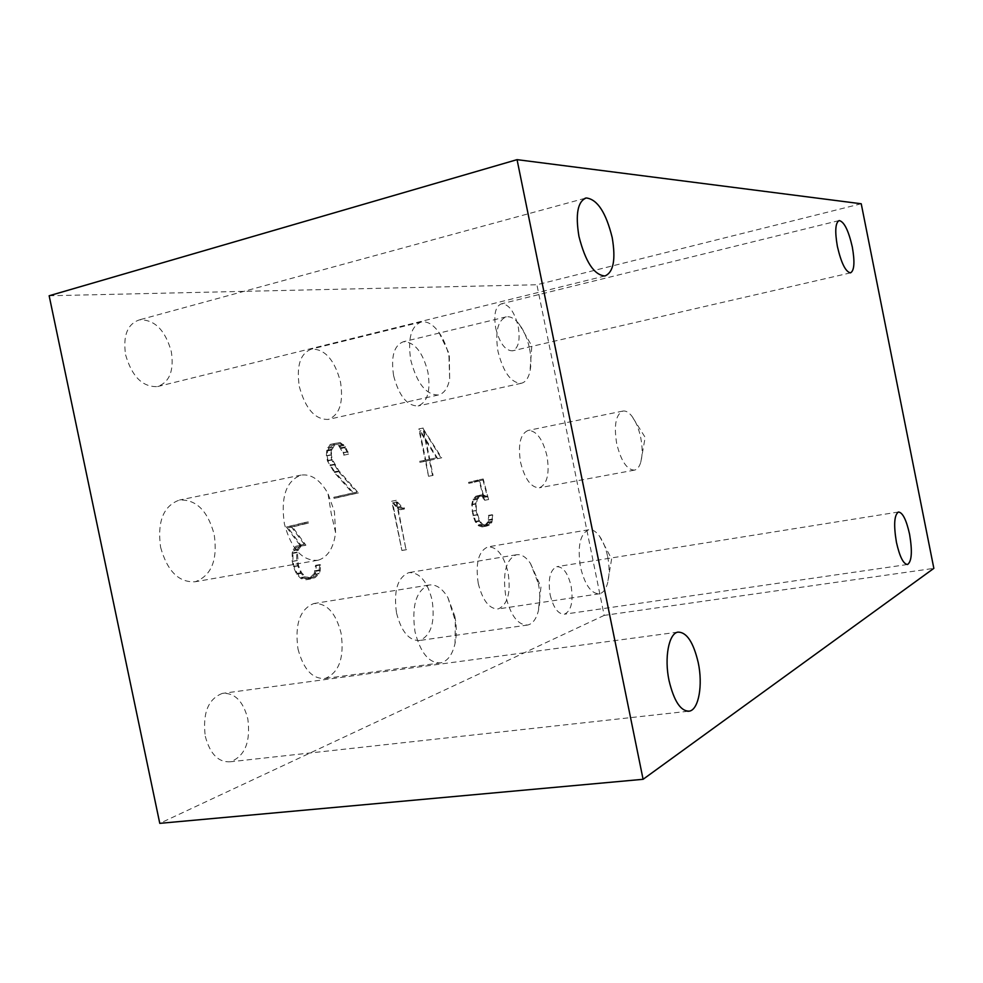 <?xml version="1.0" encoding="UTF-8"?>
<svg xmlns="http://www.w3.org/2000/svg" width="983" height="983" viewBox="0 0 983 983"><rect width="100%" height="100%" fill="white"/><g stroke="black" fill="none" stroke-linecap="round" stroke-linejoin="round"><path stroke-width="0.74" stroke-dasharray="4.92 3.69" d="M478.229 583.324C482.628 600.662 489.313 609.202 498.283 608.919C507.781 604.582 511.037 592.442 508.051 572.487C503.763 555.272 497.079 546.732 487.986 546.867C478.549 550.959 475.293 563.112 478.229 583.324M607.629 556.476C609.595 566.663 609.558 575.657 607.506 583.472C605.749 589.456 603.071 592.896 599.47 593.781C591.238 593.916 584.91 585.02 580.474 567.093C577.34 546.241 580.068 533.794 588.645 529.763C592.282 529.137 595.895 531.275 599.483 536.14C603.169 541.375 605.884 548.158 607.629 556.476M297.96 648.854C303.415 669.386 312.483 679.253 325.164 678.454C339.196 672.593 344.492 657.504 341.076 633.175C335.817 612.814 326.737 602.935 313.847 603.537C299.962 609.055 294.667 624.156 297.96 648.854M454.797 616.194C456.714 625.79 456.788 634.883 455.043 643.46C452.499 654.543 447.806 661.006 440.974 662.837C429.178 663.488 420.527 653.117 415.01 631.737C411.435 606.081 416.055 590.513 428.858 585.057C435.801 584.013 442.129 588.153 447.855 597.48L454.797 616.194M318.787 560.027L317.669 560.298C302.309 561.084 291.201 548.907 284.357 523.755C280.61 496.968 286.2 480.748 301.142 475.084L301.203 475.072C311.402 473.806 320.347 479.974 328.003 493.577L334.429 511.664L335.584 532.639C333.704 547.568 328.101 556.697 318.787 560.027M160.585 547.224C167.343 571.283 178.918 582.772 195.31 581.727C211.517 575.571 217.808 559.843 214.208 534.568C207.757 510.767 196.17 499.253 179.447 500.04C163.424 505.815 157.133 521.543 160.585 547.224M299.336 386.614C305.443 408.817 315.076 419.753 328.224 419.422C339.59 415.01 343.681 402.502 340.487 381.908C334.613 359.925 324.98 348.977 311.586 349.063C300.307 353.241 296.227 365.75 299.336 386.614M448.961 356.571L449.661 378.885C447.892 388.162 444.119 393.519 438.369 394.982C426.155 395.006 416.989 383.468 410.833 360.38C407.503 338.754 411.041 325.938 421.437 321.933C427.347 321.048 433.159 324.513 438.897 332.315C443.616 339.074 446.97 347.159 448.961 356.571M396.53 613.011C401.408 631.823 409.149 640.977 419.729 640.474C431.168 635.473 435.285 622.018 432.09 600.097C427.372 581.432 419.63 572.266 408.891 572.597C397.55 577.316 393.433 590.795 396.53 613.011M538.352 583.546C540.318 593.634 540.306 602.837 538.303 611.156C536.165 619.155 532.663 623.775 527.797 625.016C518.041 625.36 510.693 615.776 505.778 596.276C502.436 573.273 505.95 559.438 516.333 554.781C521.248 553.982 525.966 556.882 530.488 563.468L538.352 583.546M634.871 470.034L634.502 470.12C626.957 469.96 621.01 461.088 616.673 443.517C613.773 425.147 615.85 414.334 622.903 411.066L622.915 411.066C625.79 410.587 628.751 412.258 631.799 416.067C635.829 421.4 638.815 428.613 640.732 437.705C642.55 447.154 642.587 455.264 640.818 462.022C639.515 466.52 637.537 469.198 634.871 470.034M520.548 462.243C524.873 479.286 531.164 487.801 539.409 487.777C547.236 484.238 549.755 473.646 546.99 456.001C542.776 439.094 536.485 430.579 528.117 430.443C520.339 433.81 517.82 444.414 520.548 462.243M393.642 375.825C399.037 396.014 407.208 406.053 418.144 405.954C427.593 402.108 430.837 390.767 427.863 371.906C422.653 351.914 414.482 341.851 403.349 341.74C393.962 345.389 390.73 356.755 393.642 375.825M529.53 348.51C531.225 357.124 531.373 364.791 529.96 371.5C528.362 378.344 525.475 382.264 521.297 383.284C511.209 383.124 503.456 372.569 498.037 351.656C494.941 331.947 497.681 320.347 506.27 316.845C510.546 316.17 514.883 318.652 519.307 324.304C524.05 330.693 527.466 338.766 529.53 348.51M205.287 736.304C210.116 754.244 218.595 762.722 230.722 761.739C245.086 755.89 250.776 741.587 247.802 718.856C243.145 701.051 234.654 692.56 222.355 693.396C208.126 698.938 202.437 713.24 205.287 736.304M495.715 328.138C499.597 343.116 505.176 350.685 512.45 350.845C518.496 348.277 520.412 340.155 518.213 326.516C514.416 311.648 508.838 304.066 501.465 303.796C495.444 306.266 493.527 314.388 495.715 328.138M125.615 354.875C131.968 376.624 142.572 387.191 157.415 386.602C169.567 382.289 174.2 370.616 171.3 351.582C165.218 330.055 154.601 319.475 139.488 319.831C127.421 323.948 122.801 335.633 125.615 354.875M550.136 594.764C553.38 607.838 558.147 614.326 564.451 614.191C571.234 610.947 573.458 601.584 571.123 586.138C567.941 573.126 563.173 566.65 556.796 566.687C550.05 569.808 547.826 579.159 550.136 594.764M425.737 460.069L436.489 457.82L419.778 430.996L425.737 460.069L436.489 457.82M440.47 457.009L423.784 430.149L419.778 430.996M423.784 430.149L429.755 459.258M432.545 475.514L429.436 460.376L423.87 461.555L423.661 460.536L429.239 459.368L422.813 428.109L441.711 457.795L429.964 460.265L433.073 475.391L428.527 476.3L425.946 461.076L441.711 457.795M340.179 442.522L345.586 446.798L348.547 454.183L343.386 445.545L340.253 443.652L334.834 444.599L331.775 450.005L331.369 454.957L332.328 459.577L338.963 470.869L358.426 492.913L338.349 497.496L338.127 496.427L356.743 492.188L338.607 471.668L331.726 460.032L330.657 454.834L332.033 446.589L334.441 443.517L340.179 442.522L330.165 444.427L326.774 450.312L326.368 455.731L327.437 460.929L334.331 472.54L352.504 493.024L333.827 497.263L334.048 498.332L354.175 493.736L334.675 471.742L338.963 470.869M297.677 548.932L300.343 545.405L304.275 544.349L290.833 526.163L308.281 521.887L308.515 523.042L292.504 526.986L305.922 545.184L300.749 546.56L298.365 549.841L297.37 552.581L298.476 565.508L301.523 572.61L305.48 576.714L310.407 577.844L314.818 576.529L318.652 572.794L319.954 564.574L320.667 564.955L320.237 570.521L319.18 573.679L315.113 577.623L310.53 578.999L305.344 577.807L301.031 573.396L297.812 565.925L296.706 560.543L296.633 552.188L297.677 548.932L293.241 549.73L292.184 552.987L292.246 561.33L293.364 566.699L296.583 574.158L300.896 578.557L306.094 579.749L310.689 578.373L314.769 574.441L315.838 571.283L316.268 565.716L315.555 565.336L314.241 573.556L318.652 572.794M404.357 509.034L401.371 507.388L396.825 502.055L406.053 549.78L395.891 500.396L401.531 506.368L404.468 508.076L404.357 509.034L400.228 509.808L400.339 508.85L397.39 507.142L401.531 506.368M485.921 525.266L488.969 524.357L491.561 521.432L492.778 515.031L491.955 522.182L489.215 525.266L486.044 526.224L482.395 525.033L479.274 521.236L475.919 510.496L475.661 503.615L476.964 498.528L479.753 495.493L482.948 494.646L487.457 497.017L482.997 480.048L472.688 482.592L472.491 481.621L483.231 478.979L488.6 499.548L486.536 496.882L483.083 495.629L480.023 496.44L477.369 499.327L476.19 503.972L476.436 510.509L479.593 520.609L482.456 524.148L485.921 525.266L482.014 525.966L478.537 524.836L475.674 521.309L472.516 511.221L472.27 504.697L473.462 500.052L476.116 497.165L479.2 496.354L482.665 497.607L484.73 500.261L479.348 479.729L468.572 482.37L468.78 483.329L479.126 480.785L483.587 497.73L487.457 497.017M861.231 203.764L536.915 284.751L604.189 615.395L933.85 568.358M604.189 615.395L159.774 823.349M49.15 295.76L536.915 284.751M423.231 428.035L418.807 428.957L425.209 460.179L419.618 461.346L419.827 462.366L425.418 461.187L428.527 476.3M437.73 458.594L419.213 428.883M422.813 428.109L418.807 428.957M429.239 459.368L425.209 460.179M423.661 460.536L419.618 461.346M423.87 461.555L419.827 462.366M429.436 460.376L425.418 461.187M433.073 475.391L429.055 476.177M429.964 460.265L425.946 461.076M334.699 464.136L330.411 465.02L328.039 460.474L327.081 455.854L327.499 450.914L330.558 445.508L335.989 444.562L339.135 446.442L344.308 455.068L341.347 447.695L335.928 443.431M334.675 471.742L330.411 465.02M332.328 459.577L328.039 460.474M331.369 454.957L327.081 455.854M331.775 450.005L327.499 450.914M332.623 447.462L328.347 448.371M334.834 444.599L330.558 445.508M340.253 443.652L335.989 444.562M343.386 445.545L339.135 446.442M345.18 447.584L340.929 448.481M347.466 451.983L343.227 452.868M347.945 454.293L343.706 455.178M348.547 454.183L344.308 455.068M348.019 451.627L343.78 452.512M345.586 446.798L341.347 447.695M343.608 444.537L339.368 445.434M334.441 443.517L330.165 444.427M332.033 446.589L327.757 447.498M331.062 449.403L326.774 450.312M330.657 454.834L326.368 455.731M331.726 460.032L327.437 460.929M334.232 464.787L329.956 465.672M338.607 471.668L334.331 472.54M356.743 492.188L352.504 493.024M338.127 496.427L333.827 497.263M338.349 497.496L334.048 498.332M358.426 492.913L354.175 493.736M314.818 576.529L305.971 578.606L301.031 577.476L297.075 573.372L294.015 566.282L292.983 561.318L292.922 553.38L293.917 550.652L296.313 547.371L301.498 545.983L288.068 527.822L304.116 523.865L303.882 522.71L286.397 526.999L299.852 545.16L295.908 546.204L293.241 549.73M314.241 573.556L310.395 577.279M310.407 577.844L305.971 578.606M305.48 576.714L301.031 577.476M301.523 572.61L297.075 573.372M298.476 565.508L294.015 566.282M297.444 560.531L292.983 561.318M297.37 552.581L292.922 553.38M298.365 549.841L293.917 550.652M300.749 546.56L296.313 547.371M305.922 545.184L301.498 545.983M292.504 526.986L288.068 527.822M308.515 523.042L304.116 523.865M308.281 521.887L303.882 522.71M290.833 526.163L286.397 526.999M304.275 544.349L299.852 545.16M300.343 545.405L295.908 546.204M296.633 552.188L292.184 552.987M296.706 560.543L292.246 561.33M297.812 565.925L293.364 566.699M301.031 573.396L296.583 574.158M305.344 577.807L300.896 578.557M310.53 578.999L306.094 579.749M315.113 577.623L310.689 578.373M319.18 573.679L314.769 574.441M320.237 570.521L315.838 571.283M320.667 564.955L316.268 565.716M319.954 564.574L315.555 565.336M319.524 569.968L315.113 570.73M396.296 500.298L391.738 501.195L401.9 550.492L392.684 502.841L397.23 508.174L400.228 509.808M397.39 507.142L392.143 501.097M395.891 500.396L391.738 501.195M406.053 549.78L401.9 550.492M406.618 549.608L402.465 550.333M396.825 502.055L392.684 502.841M401.371 507.388L397.23 508.174M404.468 508.076L400.339 508.85M486.597 495.973L482.714 496.698L479.053 495.383L475.846 496.218L473.056 499.266L471.742 504.34L472.909 515.67L475.342 521.936L478.475 525.733L482.137 526.913L485.319 525.954L488.072 522.87L488.895 515.731L487.679 522.12L485.074 525.045L482.014 525.966M483.587 497.73L482.714 496.698M482.948 494.646L479.053 495.383M479.753 495.493L475.846 496.218M476.964 498.528L473.056 499.266M475.661 503.615L471.742 504.34M475.919 510.496L472 511.221M476.841 514.969L472.909 515.67M479.274 521.236L475.342 521.936M482.395 525.033L478.475 525.733M486.044 526.224L482.137 526.913M489.215 525.266L485.319 525.954M491.955 522.182L488.072 522.87M492.618 519.614L488.735 520.314M492.778 515.031L488.895 515.731M492.262 514.699L488.391 515.387M492.102 519.135L488.219 519.823M491.561 521.432L487.679 522.12M488.969 524.357L485.074 525.045M482.456 524.148L478.537 524.836M479.593 520.609L475.674 521.309M477.283 514.65L473.364 515.362M476.436 510.509L472.516 511.221M476.19 503.972L472.27 504.697M477.369 499.327L473.462 500.052M480.023 496.44L476.116 497.165M483.083 495.629L479.2 496.354M486.536 496.882L482.665 497.607M488.6 499.548L484.73 500.261M483.231 478.979L479.348 479.729M472.491 481.621L468.572 482.37M472.688 482.592L468.78 483.329M482.997 480.048L479.126 480.785M599.47 593.781L498.283 608.919M440.974 662.837L325.164 678.454M317.669 560.298L195.31 581.727M438.369 394.982L328.224 419.422M527.797 625.016L419.729 640.474M634.502 470.12L539.409 487.777M521.297 383.284L418.144 405.954M687.793 711.311L230.722 761.739M850.516 272.856L512.45 350.845M604.938 275.977L157.415 386.602M907.223 564.549L564.451 614.191M599.483 536.14L611.635 558.922L607.506 583.472M447.855 597.48L455.313 620.838L455.043 643.46M438.897 332.315L449.292 353.978L449.661 378.885M530.488 563.468L540.957 586.925L538.303 611.156M519.307 324.304L531.815 345.955L529.96 371.5M640.818 462.022L645.167 437.386L631.799 416.067M335.584 532.639L331.222 513.531L328.003 493.577M898.437 512.008L556.796 566.687M584.996 198.308L139.488 319.831M838.929 220.622L501.465 303.796M677.779 632.143L222.355 693.396M506.27 316.845L403.349 341.74M622.903 411.066L528.117 430.443M516.333 554.781L408.891 572.597M421.437 321.933L311.586 349.063M301.142 475.084L179.447 500.04M428.858 585.057L313.847 603.537M588.645 529.763L487.986 546.867"/><path stroke-width="1.47" d="M698.262 662.775C702.968 684.807 698.815 709.235 689.587 711.114C680.9 711.667 674.055 701.469 669.03 680.543C664.176 657.836 668.784 633.63 677.779 632.143C686.589 631.909 693.42 642.12 698.262 662.775M852.31 247.003C854.94 262.043 854.338 270.669 850.516 272.856C845.638 271.947 841.251 263.137 837.381 246.426C834.751 231.214 835.353 222.588 839.187 220.561C844.151 221.654 848.526 230.464 852.31 247.003M612.212 237.64C615.899 259.561 613.478 272.34 604.938 275.977C594.088 275.093 585.426 261.883 578.938 236.35C575.276 214.036 577.734 201.245 586.286 197.964C597.357 199.316 606.007 212.537 612.212 237.64M909.582 534.26C912.457 551.291 911.794 561.367 907.592 564.488C903.426 564.23 899.703 556.82 896.422 542.26C893.559 525.02 894.223 514.932 898.437 512.008C902.652 512.426 906.363 519.835 909.582 534.26M517.058 159.651L643.091 779.298L159.774 823.349L49.15 295.76L517.058 159.651L861.231 203.764L933.85 568.358L643.091 779.298M689.587 711.114L687.793 711.311M586.286 197.964L584.996 198.308"/></g></svg>
